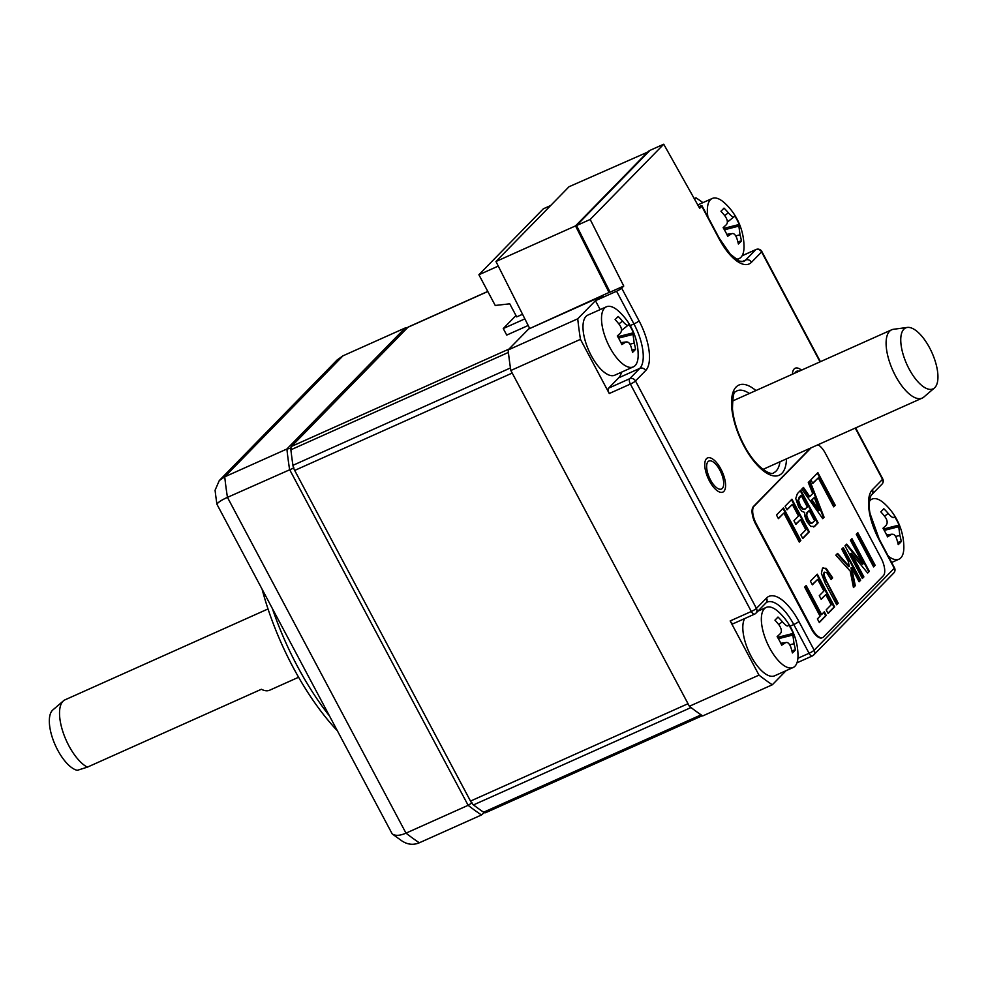 <?xml version="1.0" encoding="UTF-8"?>
<svg xmlns="http://www.w3.org/2000/svg" width="987" height="987" viewBox="0 0 987 987"><rect width="100%" height="100%" fill="white"/><g stroke="black" fill="none" stroke-linecap="round" stroke-linejoin="round"><path stroke-width="1.48" d="M702.349 715.686L485.69 812.671A7.489 3.109 -114.1 0 1 483.593 812.215A284.342 117.922 -114.1 0 1 473.501 804.911A7.489 3.109 -114.1 0 1 470.503 801.086L294.694 470.429A7.489 3.109 -114.1 0 1 292.942 465.321A284.342 117.922 -114.1 0 1 290.894 449.788A7.489 3.109 -114.1 0 1 291.523 446.408L509.045 349.04L529.513 328.091L495.967 261.506L569.03 186.728L648.841 151.579M483.593 812.215L701.115 714.847A284.342 117.922 -114.1 0 1 691.023 707.543L473.501 804.911M470.503 801.086L688.025 703.706L512.216 373.061L294.694 470.429M292.942 465.321L510.452 367.954A284.342 117.922 -114.1 0 1 508.404 352.421L290.894 449.788M291.523 446.408L407.939 327.265A7.489 3.109 -114.1 0 1 408.359 326.968L487.775 291.424M528.193 325.476L506.726 335.087L503.247 328.548L524.874 318.875M503.247 328.548L515.979 315.532M550.66 205.53L543.331 208.812L478.905 274.756L498.275 266.083M478.905 274.756L495.24 305.464L509.748 303.823L516.694 316.889L522.555 314.273M407.471 327.746L405.114 328.005L286.896 449.011A284.342 117.922 65.9 0 0 289.598 469.541L468.134 805.318L405.99 833.139C399.957 835.767 395.355 836.026 392.197 833.904L216.943 504.283C217.917 502.395 221.433 500.088 227.454 497.362A284.342 117.922 -114.1 0 1 224.74 476.82L219.274 480.583L215.08 490.231A275.361 114.196 65.9 0 0 216.943 504.283M472.02 802.85L468.134 805.318A284.342 117.922 65.9 0 0 481.483 814.966L419.327 842.787A284.342 117.922 -114.1 0 1 405.99 833.139L227.454 497.362L293.916 467.9M481.483 814.966L484.79 812.104M405.114 328.005L342.97 355.826L224.74 476.82L286.896 449.011L291.325 448.234M392.197 833.904A275.361 114.196 65.9 0 0 392.258 833.953L402.054 841.035M401.327 840.517C407.162 844.601 413.158 845.353 419.327 842.787M219.262 480.583L337.184 359.91L342.97 355.826M329.522 716.019A164.619 68.263 -114.1 0 1 297.26 666.015A164.619 68.263 -114.1 0 1 272.338 608.473M337.406 730.849A159.388 66.092 -114.1 0 1 292.942 667.015A159.388 66.092 -114.1 0 1 262.098 589.227M929.618 347.88A33.398 13.855 65.9 0 0 907.349 327.437A33.398 13.855 65.9 0 0 909.076 368.904A33.398 13.855 65.9 0 0 934.442 387.965A33.398 13.855 65.9 0 0 929.618 347.88M907.349 327.437L893.482 329.288A37.42 15.521 65.9 0 0 891.631 329.806A37.42 15.521 65.9 0 0 895.419 375.726A37.42 15.521 65.9 0 0 922.203 398.106A37.42 15.521 65.9 0 0 923.82 397.07L934.442 387.965M298.592 677.255L269.661 690.209A37.42 15.521 -114.1 0 1 261.37 689.271L87.349 767.158A37.42 15.521 -114.1 0 1 68.856 745.728A37.42 15.521 -114.1 0 1 63.452 700.832A37.42 15.521 -114.1 0 1 65.068 699.808L268.02 608.954M63.452 700.832L52.842 709.949A33.398 13.855 -114.1 0 0 54.137 742.483A33.398 13.855 -114.1 0 0 77.27 770.329L87.349 767.158M603.082 295.693L529.748 328.523M648.582 151.122L575.52 225.9L495.967 261.506M602.847 295.261L609.065 292.485L575.52 225.9M609.065 292.485L609.843 291.683M786.121 670.654L772.327 684.768A284.342 117.922 -114.1 0 1 758.991 675.12L730.183 620.934L751.317 611.484L630.397 384.066L609.263 393.517L580.455 339.343A284.342 117.922 -114.1 0 1 577.74 318.813L595.432 300.702L616.567 291.239A4.491 0.666 -28 0 0 621.674 288.155L623.747 286.045L610.077 292.164L576.531 225.579L590.201 219.459L623.747 286.045M820.419 361.686L761.828 251.5A4.491 0.666 152 0 1 761.594 251.932L751.465 262.295A41.898 17.371 -114.1 0 1 719.128 238.891L701.745 206.209L699.684 208.331L663.733 144.213L590.201 219.459M719.893 470.194A15.336 6.366 65.9 0 0 708.913 461.028A15.336 6.366 65.9 0 0 710.455 479.855A15.336 6.366 65.9 0 0 721.448 489.021A15.336 6.366 65.9 0 0 719.893 470.194M798.989 371.272A15.336 6.366 65.9 0 0 796.571 371.309A15.336 6.366 65.9 0 0 794.942 373.086M882.748 478.917A4.491 0.666 152 0 1 882.514 479.349A4.491 4.034 44.3 0 1 881.996 484.161A4.491 4.491 0 0 0 882.748 478.917L855.63 427.902M772.327 684.768L702.719 715.933A284.342 117.922 -114.1 0 1 689.382 706.273L510.847 370.495A284.342 117.922 -114.1 0 1 508.132 349.966L528.6 329.029L605.339 294.151M580.455 339.343L510.847 370.495M758.991 675.12L689.382 706.273M577.74 318.813L508.132 349.966M694.577 199.238L695.971 197.819L694.219 198.597M701.745 206.209A4.491 0.666 -28 0 0 701.991 205.777A4.491 0.666 -28 0 0 699.401 206.468L698.784 206.739M763.667 469.886A44.896 18.617 65.9 0 0 763.802 469.01M733.23 400.71A44.896 18.617 65.9 0 0 732.49 400.228M695.971 197.819A284.342 117.922 -114.1 0 1 702.917 202.643M733.649 623.451A4.491 1.863 -114.1 0 1 733.403 623.624A4.491 1.863 -114.1 0 1 730.183 620.934M609.263 393.517A4.491 1.863 -114.1 0 1 608.56 388.187L618.676 377.824A37.42 15.521 65.9 0 0 621.489 372.185M600.17 309.585L595.432 300.702M742.138 255.719L756.03 249.501A4.491 1.863 65.9 0 0 755.783 249.686A4.491 4.034 44.3 0 1 761.594 251.932L820.037 361.859M796.965 662.82L812.289 655.973A4.491 4.491 0 0 0 813.658 655.01A4.491 4.034 -135.7 0 1 812.535 655.787A4.491 1.863 -114.1 0 1 812.289 655.973A4.491 1.863 -114.1 0 1 809.069 653.283L797.903 658.28M893.728 573.052A4.491 4.491 0 0 0 894.481 567.809A4.491 0.666 152 0 1 894.247 568.253A4.491 4.034 -135.7 0 1 893.728 573.052L813.658 655.01A4.491 4.034 -135.7 0 0 814.176 650.199A4.491 0.666 152 0 1 809.069 653.283L793.782 624.524L790.032 626.202M733.403 623.624L754.524 614.161A4.491 1.863 65.9 0 1 751.317 611.484A4.491 0.666 -28 0 0 756.424 608.399L766.541 598.036A41.898 17.371 -114.1 0 1 798.89 621.452L814.176 650.199L894.247 568.253L878.961 539.494A41.898 17.371 -114.1 0 1 872.385 489.712L882.514 479.349L855.248 428.074M766.541 598.036A4.491 4.034 44.3 0 1 766.023 602.847L755.906 613.211A4.491 4.491 0 0 1 754.524 614.161A4.491 1.863 65.9 0 0 754.784 613.988A4.491 4.034 -135.7 0 0 756.424 608.399L635.505 380.982A4.491 4.034 -135.7 0 0 629.681 378.724L608.56 388.187M630.397 384.066A4.491 0.666 -28 0 0 635.505 380.982L645.621 370.618A4.491 4.034 -135.7 0 0 639.81 368.361L629.681 378.724A4.491 1.863 -114.1 0 0 630.397 384.066M663.733 144.213L650.051 150.332L576.531 225.579M709.419 480.916A18.704 7.76 -114.1 0 1 707.531 457.956A18.704 7.76 -114.1 0 1 720.929 469.133A18.704 7.76 -114.1 0 1 722.817 492.106A18.704 7.76 -114.1 0 1 709.419 480.916M792.438 374.209A18.704 7.76 -114.1 0 1 795.201 368.237A18.704 7.76 -114.1 0 1 801.493 370.15M888.275 556.125A32.929 13.658 -114.1 0 0 898.972 559.197A32.929 13.658 -114.1 0 0 903.845 546.983A59.862 59.862 0 0 0 884.426 503.592A32.929 13.658 65.9 0 0 872.064 499.089A32.929 13.658 65.9 0 0 869.448 501.334M887.535 536.891A59.504 47.129 -129.1 0 0 885.401 532.524A59.504 47.129 -129.1 0 0 882.97 528.279A59.454 3.43 -38.9 0 0 886.079 525.417C887.819 523.036 887.436 520.137 884.932 516.719A59.454 47.105 -129.1 0 0 880.799 511.834A59.504 3.43 -38.9 0 0 883.821 508.737A59.454 57.357 29.1 0 1 888.177 513.4C890.903 516.596 892.791 517.965 893.827 517.496A59.454 3.43 -38.9 0 0 894.506 516.472A59.504 57.394 29.1 0 1 896.973 520.68A59.504 57.394 29.1 0 1 899.083 525.072A59.454 13.682 163.2 0 1 898.725 526.713L899.873 535.398A59.454 57.357 29.1 0 1 901.254 541.518A59.504 13.682 163.2 0 1 898.232 544.614A59.454 47.105 -129.1 0 0 896.628 538.729C895.283 534.905 893.408 533.535 890.977 534.633A59.454 13.682 163.2 0 1 887.535 536.891M886.634 534.942L892.075 534.189L886.77 535.213M899.083 525.072L883.439 529.057M901.254 541.518L897.701 542.418M793.129 667.52A32.929 13.658 -114.1 0 1 768.342 645.461A32.929 13.658 -114.1 0 1 764.382 608.72A32.929 13.658 65.9 0 1 766.22 607.412A32.929 13.658 65.9 0 1 778.583 611.915A59.862 59.862 0 0 1 798.002 655.306A32.929 13.658 65.9 0 1 794.954 666.225A32.929 13.658 -114.1 0 1 793.129 667.52L774.598 675.811A32.929 13.658 -114.1 0 1 750.762 655.639A32.929 13.658 -114.1 0 1 744.692 618.565M793.24 633.395A59.454 13.682 163.2 0 1 792.882 635.036L794.029 643.721A59.454 57.357 29.1 0 1 795.411 649.841A59.504 13.682 163.2 0 1 794.079 651.358A59.504 13.682 163.2 0 1 792.388 652.938A59.454 47.105 -129.1 0 0 790.784 647.053C789.144 643.018 787.268 641.649 785.134 642.956A59.454 13.682 163.2 0 1 781.692 645.214A59.504 47.129 -129.1 0 0 777.127 636.603A59.454 3.43 -38.9 0 0 780.236 633.74C782.037 631.816 781.655 628.916 779.088 625.042A59.454 47.105 -129.1 0 0 774.955 620.157A59.504 3.43 -38.9 0 0 776.609 618.504A59.504 3.43 -38.9 0 0 777.978 617.06A59.454 57.357 29.1 0 1 782.333 621.724C785.356 625.141 787.244 626.498 787.984 625.82A59.454 3.43 -38.9 0 0 788.662 624.796A59.504 57.394 29.1 0 1 793.24 633.395L777.596 637.38M780.791 643.265L786.232 642.512L780.927 643.536M795.411 649.841L791.858 650.754M591.188 355.505A32.929 13.658 65.9 0 0 614.765 375.196L633.284 366.905A32.929 13.658 65.9 0 0 638.17 354.691A59.862 59.862 0 0 0 618.75 311.3A32.929 13.658 -114.1 0 0 606.376 306.809L587.857 315.1A32.929 13.658 -114.1 0 0 591.188 355.505M606.376 306.809A32.929 13.658 -114.1 0 0 609.707 347.214A32.929 13.658 65.9 0 0 633.284 366.905M628.83 324.18A59.504 57.394 29.1 0 1 631.298 328.4A59.504 57.394 29.1 0 1 633.407 332.779A59.454 13.682 163.2 0 1 633.037 334.42L634.185 343.118A59.454 57.357 29.1 0 1 635.579 349.225A59.504 13.682 163.2 0 1 632.544 352.334A59.454 47.105 -129.1 0 0 630.94 346.437C629.607 342.612 627.72 341.255 625.289 342.341A59.454 13.682 163.2 0 1 621.859 344.599A59.504 47.129 -129.1 0 0 619.725 340.231A59.504 47.129 -129.1 0 0 617.282 335.999A59.454 3.43 -38.9 0 0 620.391 333.125C622.143 330.744 621.761 327.844 619.244 324.439A59.454 47.105 -129.1 0 0 615.111 319.554A59.504 3.43 -38.9 0 0 618.146 316.445A59.454 57.357 29.1 0 1 622.489 321.108C625.227 324.316 627.103 325.673 628.139 325.204A59.454 3.43 -38.9 0 0 628.83 324.18M621.477 330.435L628.139 325.204M635.579 349.225L632.013 350.138M620.959 342.649L626.387 341.909L621.082 342.933M633.407 332.779L617.751 336.764M735.71 259.038A32.929 13.658 65.9 0 0 739.127 258.582A32.929 13.658 65.9 0 0 740.966 257.286A32.929 13.658 -114.1 0 0 744.013 246.368A59.862 59.862 0 0 0 724.594 202.977A32.929 13.658 -114.1 0 0 712.219 198.486A32.929 13.658 -114.1 0 0 710.381 199.781A32.929 13.658 65.9 0 0 707.913 216.906M741.422 240.902A59.504 13.682 163.2 0 1 740.09 242.42A59.504 13.682 163.2 0 1 738.387 244.011A59.454 47.105 -129.1 0 0 736.783 238.114C735.155 234.079 733.267 232.71 731.133 234.018A59.454 13.682 163.2 0 1 727.703 236.275A59.504 47.129 -129.1 0 0 723.126 227.676A59.454 3.43 -38.9 0 0 726.235 224.802C728.048 222.877 727.666 219.978 725.087 216.116A59.454 47.105 -129.1 0 0 720.954 211.23A59.504 3.43 -38.9 0 0 722.62 209.565A59.504 3.43 -38.9 0 0 723.989 208.121A59.454 57.357 29.1 0 1 728.332 212.785C731.367 216.202 733.242 217.559 733.983 216.881A59.454 3.43 -38.9 0 0 734.673 215.857A59.504 57.394 29.1 0 1 739.251 224.456A59.454 13.682 163.2 0 1 738.881 226.097L740.028 234.795A59.454 57.357 29.1 0 1 741.422 240.902L737.857 241.815M727.32 222.112L733.983 216.881M726.802 234.326L732.231 233.586L726.925 234.61M739.251 224.456L723.594 228.441M851.596 567.661L859.109 581.787L860.652 580.196L843.305 547.551L841.751 549.142L848.252 561.356L849.301 566.464L837.581 553.399L835.841 555.188L850.226 571.128L853.459 587.561L855.285 585.698L851.596 567.661L850.979 567.932L854.656 585.982L853.41 587.265M811.117 447.827L754.043 506.245A14.965 6.206 65.9 0 0 756.387 524.023L811.98 628.583A14.965 6.206 65.9 0 0 822.702 637.54A14.965 6.206 65.9 0 0 823.54 636.948L883.365 575.717A14.965 6.206 65.9 0 0 881.009 557.939L825.416 453.378A14.965 6.206 65.9 0 0 817.952 444.767M817.89 472.65L810.907 479.793L812.832 483.42L818.272 477.856L833.707 506.874L835.249 505.295L817.89 472.65M803.443 487.43L801.826 489.083L822.751 518.668L824.096 517.299L809.895 480.829L808.279 482.483L812.72 493.562L809.759 496.584L803.443 487.43M795.744 498.534L798.742 507.281L801.95 511.365L804.676 512.401L804.652 515.67L806.786 521.444L810.796 526.416L814.62 526.404L818.112 522.826L800.753 490.181L797.397 493.623L795.744 498.534M813.769 527.009L817.495 523.11L800.26 490.699M791.944 499.2L785.084 506.22L787.021 509.847L792.327 504.406L798.52 516.053L793.955 520.729L795.88 524.356L800.445 519.68L805.836 529.797L800.852 534.892L802.789 538.52L809.303 531.845L791.944 499.2M783.481 507.861L776.485 515.017L778.41 518.644L783.863 513.08L799.285 542.097L800.839 540.506L783.481 507.861M857.814 532.696L856.272 534.275L873.631 566.92L875.173 565.341L857.814 532.696M846.661 544.121L844.983 545.836L862.342 578.481L863.884 576.901L851.3 553.226L867.647 573.04L869.325 571.325L851.966 538.68L850.424 540.259L863.008 563.935L846.661 544.121M836.532 604.525L837.581 603.452L823.442 575.483L824.034 572.509L826.575 572.337L831.116 579.48L832.658 577.901L826.119 568.302L822.455 568.29L821.418 573.41L825.083 582.996L836.655 604.76L838.21 603.18L826.538 581.22L824.071 575.211L824.416 572.238M823.244 567.735L822.455 568.29M828.118 613.495L834.644 606.82L817.285 574.175L810.426 581.195L812.363 584.822L817.668 579.381L823.861 591.028L819.284 595.716L821.221 599.343L825.786 594.655L831.165 604.784L826.193 609.867L828.118 613.495M820.074 616.135L817.384 618.886L819.321 622.513L826.242 615.419L824.318 611.792L821.628 614.543L806.194 585.525L804.652 587.105L820.074 616.135M810.5 448.11L753.414 506.528A14.965 6.206 65.9 0 0 755.771 524.307L811.363 628.867A14.965 6.206 65.9 0 0 822.072 637.812A14.965 6.206 65.9 0 0 822.381 637.651M833.583 506.639L834.632 505.566L817.396 473.155M812.708 483.198L818.272 477.856M809.759 496.584L809.143 496.868L802.962 487.923M822.603 518.471L823.479 517.57L809.377 481.36M802.665 538.285L808.686 532.116L791.451 499.706M795.756 524.122L800.445 519.68M786.898 509.613L792.327 504.406M799.162 541.863L800.21 540.79L782.975 508.379M778.287 518.422L783.863 513.08M873.507 566.686L874.556 565.625L857.321 533.202M863.008 563.935L862.391 564.219L846.204 544.59M867.487 572.855L868.708 571.609L851.473 539.186M862.219 578.246L863.267 577.173L850.671 553.51L851.3 553.226M849.301 566.464L848.684 566.748L837.136 553.867M858.986 581.553L860.035 580.479L842.799 548.069M830.992 579.258L832.041 578.185L830.918 576.087L825.502 568.586L822.936 567.895M824.034 572.509L824.737 572.152M827.994 613.26L834.027 607.104L816.792 574.693M821.098 599.109L825.786 594.655M812.239 584.588L817.668 579.381M821.628 614.543L820.999 614.827L805.7 586.044M819.198 622.279L825.625 615.703L823.812 612.31M835.249 505.295L834.632 505.566M824.096 517.299L823.479 517.57M818.112 522.826L817.495 523.11M809.303 531.845L808.686 532.116M800.839 540.506L800.21 540.79M875.173 565.341L874.556 565.625M869.325 571.325L868.708 571.609M863.884 576.901L863.267 577.173M860.652 580.196L860.035 580.479M855.285 585.698L854.656 585.982M832.658 577.901L832.041 578.185M838.21 603.18L837.581 603.452M834.644 606.82L834.027 607.104M826.242 615.419L825.625 615.703M819.296 510.415L818.667 510.698L811.4 500.15L814.312 497.534L819.296 510.415L812.03 499.878L814.312 497.534M812.03 499.878L811.4 500.15M811.993 523.135L810.179 523.221L807.711 520.149L806.058 515.424L806.687 512.944L808.637 510.945L809.254 510.674L814.633 520.791L811.894 523.233M812.622 522.851L810.796 522.95L808.328 519.865L806.675 515.152L807.304 512.66L809.254 510.674M804.96 509.107L802.702 509.354L799.729 505.912L797.866 500.446L800.519 495.671L801.136 495.4L807.329 507.047L804.824 509.23M805.577 508.836L803.319 509.07L800.346 505.628L798.483 500.175L797.866 500.446M798.483 500.175L801.136 495.4M407.939 327.265L487.812 291.51M621.674 288.155L639.058 320.837A41.898 17.371 -114.1 0 1 645.621 370.618M786.491 458.856A49.387 20.48 -114.1 0 1 781.938 473.291A49.387 20.48 -114.1 0 1 743.816 445.705A49.387 20.48 -114.1 0 1 736.08 387.04A49.387 20.48 -114.1 0 1 755.919 390.556M779.952 461.78A44.896 18.617 -114.1 0 1 776.127 471.046A44.896 18.617 -114.1 0 1 773.623 472.81C772.735 475.352 759.842 471.638 746.999 450.454C738.745 436.377 733.909 422.572 732.477 409.05C732.724 396.873 733.76 391.136 735.562 391.839L736.931 390.852A44.896 18.617 -114.1 0 1 749.38 393.48M742.088 255.806L755.783 249.686L745.654 260.037A37.42 15.521 -114.1 0 1 743.569 261.518L739.312 261.099L730.38 254.288L719.363 238.447L701.991 205.777M751.465 262.295A4.491 4.034 -135.7 0 0 745.654 260.037L741.817 261.765M872.385 489.712A4.491 4.034 44.3 0 1 871.866 494.524L881.996 484.161M878.961 539.494A4.491 0.666 -28 0 0 879.195 539.062L870.189 513.906C868.548 508.009 869.128 496.88 871.866 494.524M766.023 602.847L766.985 602.156A37.42 15.521 -114.1 0 1 793.782 624.524A4.491 0.666 152 0 0 798.89 621.452M639.058 320.837A4.491 0.666 152 0 1 633.938 323.921A37.42 15.521 -114.1 0 1 639.81 368.361L618.676 377.824M616.567 291.239L633.938 323.921L630.199 325.587M888.177 513.4L884.549 516.238M898.725 526.713L884.229 530.389M899.873 535.398L895.616 536.484M792.882 635.036L778.385 638.712M782.333 621.724L778.706 624.561M794.029 643.721L789.773 644.807M627.979 325.328L621.477 330.423M634.185 343.118L629.928 344.204M633.037 334.42L618.553 338.109M622.489 321.108L618.861 323.946M740.028 234.795L735.771 235.881M728.332 212.785L724.705 215.622M733.822 217.004L727.32 222.1M738.881 226.097L724.396 229.786M753.414 506.528L754.043 506.245M755.771 524.307L756.387 524.023M811.363 628.867L811.98 628.583M826.119 568.302L825.502 568.586M831.535 575.803L830.918 576.087M824.071 575.211L823.442 575.483M826.538 581.22L825.909 581.503M810.796 522.95L810.179 523.221M808.328 519.865L807.711 520.149M807.304 512.66L806.687 512.944M806.675 515.152L806.058 515.424M800.346 505.628L799.729 505.912M799.593 496.979L798.964 497.251M803.319 509.07L802.702 509.354M922.203 398.106L762.976 469.38M891.631 329.806L732.403 401.08M761.828 251.5A4.491 4.491 0 0 0 756.03 249.501M894.481 567.809L879.195 539.062M872.064 499.089L869.596 500.199M898.972 559.197L891.643 562.467M766.22 607.412L757.942 611.126M739.127 258.582L736.66 259.692M712.219 198.486L697.784 204.951M822.072 637.812L822.702 637.54"/></g></svg>
